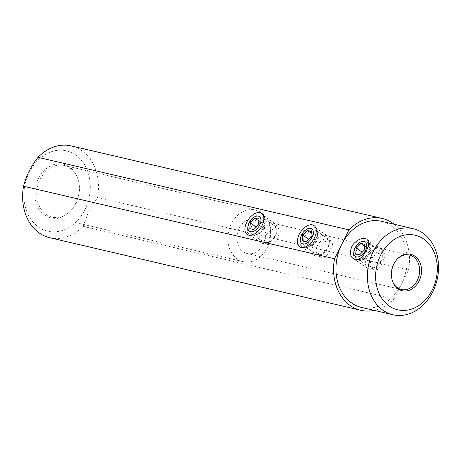 <?xml version="1.0" encoding="UTF-8"?>
<svg xmlns="http://www.w3.org/2000/svg" width="461" height="461" viewBox="0 0 461 461"><rect width="100%" height="100%" fill="white"/><g stroke="black" fill="none" stroke-linecap="round" stroke-linejoin="round"><path stroke-width="0.35" stroke-dasharray="2.31 1.73" d="M361.487 307.418A44.198 35.065 103.1 0 0 401.318 284.437A44.198 35.065 103.1 0 0 391.009 225.464A44.198 35.065 103.1 0 0 381.57 221.326M49.863 237.755A47.149 37.404 103.1 0 0 83.13 226.345L394.086 298.878A47.149 37.404 -76.9 0 1 374.165 310.374M394.086 298.878L408.55 269.996L97.594 197.464A47.149 37.404 103.1 0 0 81.355 150.338A47.149 37.404 103.1 0 0 71.282 145.924M83.13 226.345L88.616 211.501L97.594 197.464M394.241 224.282A47.149 37.404 -76.9 0 1 408.55 269.996M89.474 195.948A41.254 32.731 103.1 0 0 75.264 154.712A41.254 32.731 103.1 0 0 37.341 160.831A41.254 32.731 103.1 0 0 34.264 223.452A41.254 32.731 103.1 0 0 84.882 209.755A41.254 32.731 103.1 0 0 89.474 195.948M44.942 215.264A27.539 21.851 -76.9 0 1 38.517 178.522A27.539 21.851 -76.9 0 1 69.219 166.784A27.539 21.851 -76.9 0 1 77.212 177.093A27.539 21.851 -76.9 0 1 68.966 212.423A27.539 21.851 -76.9 0 1 44.942 215.264M46.44 214.613A26.519 21.039 103.1 0 0 52.105 217.096A26.519 21.039 103.1 0 0 69.576 211.876A26.519 21.039 103.1 0 0 77.511 177.854A26.519 21.039 103.1 0 0 69.818 167.925A26.519 21.039 103.1 0 0 64.148 165.441A26.519 21.039 103.1 0 0 38.736 182.769A26.519 21.039 103.1 0 0 46.44 214.613M237.553 259.191A26.519 21.039 -76.9 0 1 229.849 227.348A26.519 21.039 -76.9 0 1 255.267 210.02A26.519 21.039 -76.9 0 1 260.932 212.504A26.519 21.039 -76.9 0 1 268.63 244.347A26.519 21.039 -76.9 0 1 243.218 261.675A26.519 21.039 -76.9 0 1 237.553 259.191M258.944 220.733A17.679 14.026 -76.9 0 1 264.078 241.962A17.679 14.026 -76.9 0 1 247.131 253.51A17.679 14.026 -76.9 0 1 243.356 251.856A17.679 14.026 103.1 0 1 238.222 230.627A17.679 14.026 103.1 0 1 255.164 219.073A17.679 14.026 103.1 0 1 258.944 220.733M392.645 281.59A17.679 14.026 -76.9 0 1 392.495 281.222A17.679 14.026 -76.9 0 1 397.785 258.54A17.679 14.026 -76.9 0 1 398.085 258.269M383.333 253.181L378.631 253.481L375.709 254.656L372.909 256.806L371.122 259.491L370.413 262.2L370.563 264.914L371.56 267.553L373.514 269.737L374.758 270.302L376.499 270.181L378.112 269.103L381.541 264.228L384.929 256.823L385.171 255.019L384.491 253.694L383.333 253.181M330.923 240.959L326.221 241.253L323.305 242.434L320.499 244.584L318.712 247.263L318.004 249.977L318.153 252.686L319.15 255.331L321.104 257.515L322.348 258.079L324.095 257.953L325.708 256.875L329.137 252L332.519 244.595L332.767 242.797L332.087 241.472L330.923 240.959M278.513 228.737L273.817 229.031L270.895 230.206L268.089 232.356L266.302 235.041L265.594 237.749L265.743 240.463L266.746 243.103L268.694 245.292L269.944 245.851L271.685 245.73L273.298 244.653L276.727 239.778L280.109 232.373L280.357 230.569L279.677 229.244L278.513 228.737M367.089 242.244A9.721 5.665 -56 0 0 357.54 248.537A9.721 5.665 -56 0 0 357.373 258.869A9.721 5.665 -56 0 0 358.52 259.364A9.721 5.665 -56 0 0 359.805 259.457A9.721 5.665 -56 0 0 367.503 253.971A9.721 5.665 -56 0 0 369.693 244.774A9.721 5.665 -56 0 0 368.235 242.74A9.721 5.665 -56 0 0 367.089 242.244M306.11 247.136A9.721 5.665 124 0 1 304.963 246.641A9.721 5.665 124 0 1 305.13 236.309A9.721 5.665 124 0 1 314.684 230.022A9.721 5.665 124 0 1 315.831 230.512A9.721 5.665 124 0 1 317.289 232.546A9.721 5.665 124 0 1 315.094 241.743A9.721 5.665 124 0 1 307.395 247.229A9.721 5.665 124 0 1 306.11 247.136M253.7 234.914A9.721 5.665 124 0 1 252.553 234.419A9.721 5.665 124 0 1 252.726 224.086A9.721 5.665 124 0 1 262.274 217.794A9.721 5.665 124 0 1 263.421 218.289A9.721 5.665 124 0 1 264.879 220.323A9.721 5.665 124 0 1 262.689 229.52A9.721 5.665 124 0 1 254.991 235.006A9.721 5.665 124 0 1 253.7 234.914M372.292 267.599A8.84 5.152 -56 0 0 375.813 266.994A8.84 5.152 -56 0 0 382.693 256.771A8.84 5.152 -56 0 0 380.083 252.04A8.84 5.152 -56 0 0 370.949 258.598A8.84 5.152 -56 0 0 372.292 267.599M369.007 268.855A11.784 6.869 124 0 1 367.619 268.256A11.784 6.869 124 0 1 367.82 255.728A11.784 6.869 124 0 1 379.397 248.104A11.784 6.869 124 0 1 380.786 248.704A11.784 6.869 124 0 1 382.878 254.42A11.784 6.869 124 0 1 373.698 268.048A11.784 6.869 124 0 1 369.007 268.855M367.48 240.077A11.784 6.869 124 0 1 368.869 240.677A11.784 6.869 124 0 1 368.667 253.204A11.784 6.869 124 0 1 357.091 260.828A11.784 6.869 124 0 1 355.702 260.229A11.784 6.869 124 0 1 353.61 254.512A11.784 6.869 124 0 1 362.79 240.89A11.784 6.869 124 0 1 367.48 240.077M355.685 253.832L361.643 257.849L362.219 252.219M364.34 250.029L366.841 247.471L364.743 246.059M366.841 247.471L370.875 248.416L364.916 244.399M370.875 248.416L370.292 254.069L364.334 250.058M370.292 254.069L365.677 258.788L359.718 254.772M365.677 258.788L361.643 257.849M318.787 254.639A8.84 5.152 -56 0 0 322.308 254.028A8.84 5.152 -56 0 0 329.194 243.811A8.84 5.152 -56 0 0 326.584 239.075A8.84 5.152 -56 0 0 317.445 245.632A8.84 5.152 -56 0 0 318.787 254.639M315.503 255.895A11.784 6.869 124 0 1 314.114 255.296A11.784 6.869 124 0 1 314.321 242.768A11.784 6.869 124 0 1 325.898 235.145A11.784 6.869 124 0 1 327.287 235.744A11.784 6.869 124 0 1 329.373 241.46A11.784 6.869 124 0 1 320.199 255.083A11.784 6.869 124 0 1 315.503 255.895M313.981 227.117A11.784 6.869 124 0 1 315.37 227.717A11.784 6.869 124 0 1 315.163 240.244A11.784 6.869 124 0 1 303.592 247.868A11.784 6.869 124 0 1 302.197 247.269A11.784 6.869 124 0 1 300.111 241.552A11.784 6.869 124 0 1 309.285 227.93A11.784 6.869 124 0 1 313.981 227.117M302.185 240.873L308.144 244.883L308.72 239.259M310.835 237.069L313.336 234.511L311.244 233.099M313.336 234.511L317.37 235.45L311.411 231.439M317.37 235.45L316.788 241.109L310.835 237.098M316.788 241.109L312.178 245.828L306.219 241.812M312.178 245.828L308.144 244.883M266.383 242.411A8.84 5.152 -56 0 0 269.898 241.806A8.84 5.152 -56 0 0 276.784 231.589A8.84 5.152 -56 0 0 274.174 226.852A8.84 5.152 -56 0 0 265.035 233.41A8.84 5.152 -56 0 0 266.383 242.411M263.098 243.667A11.784 6.869 124 0 1 261.71 243.068A11.784 6.869 124 0 1 261.911 230.546A11.784 6.869 124 0 1 273.488 222.922A11.784 6.869 124 0 1 274.877 223.522A11.784 6.869 124 0 1 276.969 229.232A11.784 6.869 124 0 1 267.789 242.861A11.784 6.869 124 0 1 263.098 243.667M261.571 214.895A11.784 6.869 124 0 1 262.96 215.494A11.784 6.869 124 0 1 262.758 228.016A11.784 6.869 124 0 1 251.182 235.64A11.784 6.869 124 0 1 249.793 235.047A11.784 6.869 124 0 1 247.701 229.33A11.784 6.869 124 0 1 256.881 215.702A11.784 6.869 124 0 1 261.571 214.895M249.776 228.644L255.734 232.661L256.31 227.031M258.425 224.841L260.926 222.288L258.834 220.877M260.926 222.288L264.966 223.228L259.007 219.211M264.966 223.228L264.384 228.887L258.425 224.87M264.384 228.887L259.768 233.6L253.809 229.59M259.768 233.6L255.734 232.661M77.511 177.854L77.212 177.093M69.576 211.876L68.966 212.423M64.148 165.441L255.267 210.02M52.105 217.096L243.218 261.675M401.404 289.496L247.131 253.51M409.431 255.06L255.164 219.073M392.495 281.222L392.795 281.982M397.785 258.54L398.39 257.987M373.514 269.743L357.373 258.869M384.376 253.608L368.235 242.74M369.693 244.774L368.57 241.316M359.805 259.457L356.589 259.681M321.104 257.515L304.963 246.641M331.966 241.385L315.831 230.512M317.289 232.546L315.871 228.212M307.395 247.229L302.848 247.551M268.694 245.292L252.553 234.419M279.562 229.163L263.421 218.289M264.879 220.323L263.467 215.99M254.991 235.006L250.438 235.323M382.693 256.771L382.878 254.42M375.813 266.994L373.698 268.048M368.869 240.677L380.786 248.704M355.702 260.229L367.619 268.256M329.194 243.811L329.373 241.46M322.308 254.028L320.199 255.083M315.37 227.717L327.287 235.744M302.197 247.269L314.114 255.296M276.784 231.589L276.969 229.232M269.898 241.806L267.789 242.861M262.96 215.494L274.877 223.522M249.793 235.047L261.71 243.068"/><path stroke-width="0.69" d="M432.285 289.911A38.309 30.391 -76.9 0 1 389.58 306.237A38.309 30.391 -76.9 0 1 380.648 255.129A38.309 30.391 -76.9 0 1 423.348 238.804A38.309 30.391 -76.9 0 1 432.285 289.911M398.223 288.984A18.699 14.838 103.1 0 0 419.072 281.014A18.699 14.838 103.1 0 0 414.71 256.062A18.699 14.838 103.1 0 0 398.39 257.987A18.699 14.838 103.1 0 0 392.795 281.982A18.699 14.838 103.1 0 0 398.223 288.984M392.933 314.754A44.198 35.065 103.1 0 1 383.489 310.61A44.198 35.065 -76.9 0 1 370.656 257.538A44.198 35.065 -76.9 0 1 413.01 228.662A44.198 35.065 -76.9 0 1 422.455 232.799A44.198 35.065 103.1 0 1 432.764 291.773A44.198 35.065 103.1 0 1 392.933 314.754L361.487 307.418A44.198 35.065 103.1 0 1 352.043 303.275A44.198 35.065 103.1 0 1 341.739 244.307L334.507 258.748A47.149 37.404 -76.9 0 0 360.819 310.288L49.863 237.755A47.149 37.404 103.1 0 1 23.551 186.215L334.507 258.748M413.01 228.662L381.57 221.326A44.198 35.065 103.1 0 0 341.739 244.307L348.965 229.866L38.015 157.334C30.899 166.404 26.075 176.027 23.551 186.215M355.068 259.566L357.563 259.526L360.467 258.125L363.285 255.492L367.417 248.831L368.466 245.782L368.829 243.056L368.57 241.316L366.766 239.126L365.533 238.671C361.044 237.859 356.653 240.072 352.354 245.315C349.104 252.743 350.008 257.492 355.068 259.566M374.165 310.374A47.149 37.404 -76.9 0 1 360.819 310.288M248.744 235.202A12.804 7.462 -56 0 0 250.438 235.323A12.804 7.462 -56 0 0 260.58 228.097A12.804 7.462 -56 0 0 263.467 215.99A12.804 7.462 -56 0 0 260.033 212.659A12.804 7.462 -56 0 0 246.796 222.162A12.804 7.462 -56 0 0 248.744 235.202M301.154 247.424A12.804 7.462 -56 0 0 302.848 247.551A12.804 7.462 -56 0 0 312.99 240.325A12.804 7.462 -56 0 0 315.871 228.212A12.804 7.462 -56 0 0 312.443 224.882A12.804 7.462 -56 0 0 299.206 234.384A12.804 7.462 -56 0 0 301.154 247.424M348.965 229.866A47.149 37.404 -76.9 0 1 382.238 218.456L71.282 145.924A47.149 37.404 103.1 0 0 38.015 157.334M382.238 218.456A47.149 37.404 -76.9 0 1 392.311 222.87A47.149 37.404 -76.9 0 1 394.241 224.282M398.085 258.269A17.679 14.026 -76.9 0 1 409.431 255.06A17.679 14.026 -76.9 0 1 413.212 256.714A17.679 14.026 -76.9 0 1 418.346 277.943A17.679 14.026 -76.9 0 1 401.404 289.496A17.679 14.026 -76.9 0 1 397.624 287.837A17.679 14.026 -76.9 0 1 392.645 281.59M356.405 256.898A8.84 5.152 124 0 1 353.794 252.161A8.84 5.152 124 0 1 360.681 241.944A8.84 5.152 124 0 1 364.196 241.334A8.84 5.152 124 0 1 365.538 250.34A8.84 5.152 124 0 1 356.405 256.898M360.882 243.46L356.267 248.174L355.685 253.832L359.718 254.772L364.334 250.058L364.916 244.399L360.882 243.46L364.743 246.059M362.219 252.219L356.267 248.174M362.225 252.19L364.34 250.029M302.9 243.938A8.84 5.152 124 0 1 300.29 239.201A8.84 5.152 124 0 1 307.176 228.979A8.84 5.152 124 0 1 310.697 228.374A8.84 5.152 124 0 1 312.039 237.375A8.84 5.152 124 0 1 302.9 243.938M307.378 230.494L302.762 235.214L302.185 240.873L306.219 241.812L310.835 237.098L311.411 231.439L307.378 230.494L311.244 233.099M308.72 239.259L302.762 235.214M308.72 239.224L310.835 237.069M250.496 231.71A8.84 5.152 124 0 1 247.885 226.973A8.84 5.152 124 0 1 254.766 216.756A8.84 5.152 124 0 1 258.287 216.151A8.84 5.152 124 0 1 259.629 225.152A8.84 5.152 124 0 1 250.496 231.71M254.968 218.272L250.358 222.991L249.776 228.644L253.809 229.59L258.425 224.87L259.007 219.211L254.968 218.272L258.834 220.877M256.31 227.031L250.358 222.991M256.316 227.002L258.425 224.841M353.794 252.161L353.61 254.512M360.681 241.944L362.79 240.89M300.29 239.201L300.111 241.552M307.176 228.979L309.285 227.93M247.885 226.973L247.701 229.33M254.766 216.756L256.881 215.702"/></g></svg>

